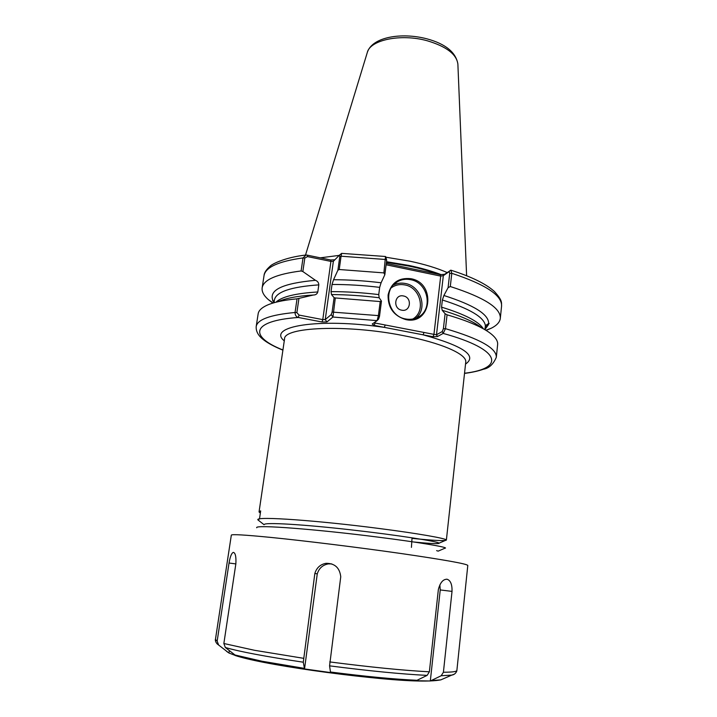 <?xml version="1.0" encoding="UTF-8"?>
<svg xmlns="http://www.w3.org/2000/svg" width="717" height="717" viewBox="0 0 717 717"><rect width="100%" height="100%" fill="white"/><g stroke="black" fill="none" stroke-linecap="round" stroke-linejoin="round"><path stroke-width="1.08" d="M274.136 301.113L272.639 300.548L274.046 302.395M484.907 329.695L485.382 325.635L488.869 323.403M485.077 328.09L489.182 323.439M405.813 319.594C393.741 315.874 387.834 307.683 388.094 295.001C390.98 282.91 398.562 277.47 410.823 278.689C436.554 282.892 431.634 325.509 405.813 319.594M410.474 279.657C405.723 278.743 401.332 279.46 397.281 281.808C382.251 289.749 388.175 316.421 405.661 318.966C409.667 319.71 413.449 319.271 417.025 317.649C433.704 310.873 428.712 282.489 410.474 279.657M401.699 310.174C392.638 308.731 394.52 293.809 403.456 295.969C412.454 297.412 410.653 312.271 401.699 310.174M485.382 325.635C484.181 317.272 469.85 308.731 442.371 299.993L441.547 307.136L442.201 310.291L445.105 313.723L447.067 314.817L445.49 328.673L443.169 333.414L437.415 336.56L433.023 336.73L374.193 325.428L372.24 324.03L377.124 320.616L378.406 315.614L380.207 301.561L381.462 301.104L379.168 297.752C362.381 295.718 346.49 294.651 331.487 294.562L334.095 297.663L335.305 297.949L380.207 301.561M447.139 272.541C437.11 268.113 424.706 264.34 409.918 261.194L385.952 257.224M445.508 548.093L445.508 548.093C446.377 546.999 418.907 542.276 377.958 537.114C318.33 529.46 254.392 524.36 256.722 527.721L256.713 527.748C254.105 524.342 318.142 529.433 377.958 537.114C417.635 542.115 444.89 546.739 445.454 547.976L445.266 548.066M260.343 513.139L259.061 511.83L260.674 510.889L259.491 518.956L257.887 519.771L259.437 521.089L257.887 519.771C255.351 515.971 319.334 520.667 379.024 528.474C419.051 533.609 446.315 538.539 446.359 540.009L446.377 540.089C445.239 541.12 433.785 540.546 412.015 538.368M275.866 302.251C281.673 296.73 295.655 293.307 317.801 291.971L318.805 284.873C290.77 286.863 275.973 291.9 274.414 299.975L273.993 302.762M442.371 299.993L443.895 295.494C473.883 305.083 488.788 314.387 488.627 323.412M442.201 310.291L445.956 311.429C462.815 316.744 474.627 322.175 481.394 327.723M386.284 263.444L440.247 274.647L444.594 274.306L450.903 270.184L451.8 273.302L450.294 286.522C484.235 297.447 500.905 308.059 500.314 318.348C499.839 322.112 496.89 325.366 491.477 328.126L486.099 330.412M307.36 255.171L330.707 259.975L330.922 261.4L307.53 256.596L304.824 258.03L302.852 271.546L301.113 270.954L303.022 257.923L306.114 255.019L307.36 255.171L307.53 256.596M334.848 259.796L330.707 259.975M339.231 269.511L337.886 270.228L339.795 256.471L341.068 256.211L339.231 269.511L383.891 272.89L385.504 256.498L341.633 253.37L341.068 256.211L385.612 259.491L386.696 260.235L384.841 274.728L383.891 272.89M272.854 303.094L268.239 299.527C263.686 295.494 261.66 291.595 262.153 287.84C263.506 279.747 276.493 274.118 301.113 270.954M337.886 270.228L333.548 279.729C348.516 279.738 364.361 280.75 381.094 282.767L384.841 274.728M272.98 300.62C268.418 290.08 282.579 283.314 315.462 280.32L302.852 271.546M332.025 284.479L331.03 291.631C345.952 291.595 361.852 292.581 378.746 294.588L379.678 287.356C362.811 285.357 346.929 284.398 332.025 284.479L333.548 279.729M335.305 297.949L332.939 317.031L326.943 321.942L322.014 321.987L298.308 317.47C296.166 316.833 295.072 315.175 295.046 312.478C270.336 314.817 257.394 319.504 256.193 326.531L258.156 313.813C258.622 310.685 261.418 307.907 266.554 305.46C273.204 302.35 283.367 300.136 297.044 298.819L313.374 295.01C297.277 296.022 285.518 298.245 278.088 301.678M298.935 298.478L296.874 312.612L295.046 312.478L297.044 298.819M381.094 282.767L379.678 287.356M315.462 280.32C317.613 281.172 318.733 282.686 318.805 284.873M378.746 294.588L379.168 297.752M331.487 294.562L331.03 291.631M317.801 291.971C317.12 294.015 315.659 295.019 313.401 295.01L313.374 295.01M488.411 324.702L484.916 329.614M450.294 286.522L448.08 287.687L443.895 295.494M447.067 314.817C468.676 321.135 483.518 327.624 491.602 334.292C495.958 337.949 497.965 341.346 497.634 344.492L496.316 357.29C493.314 364.281 489.012 368.269 483.401 369.246C478.32 371.048 472.028 372.437 464.517 373.414M339.186 255.386L320.302 257.833M436.617 550.62L438.15 551.149L445.454 547.976M264.152 524.629C264.143 522.057 303.551 524.459 351.178 529.872C399.082 535.276 438.661 541.631 439.073 543.163L446.359 540.009M439.055 543.343C437.746 543.97 429.349 543.522 413.87 542.007M375.17 321.987L375.036 323.026L433.937 334.373L440.704 276.099L386.113 264.779M385.665 256.65L386.696 260.235M381.462 301.104L379.517 316.26L378.603 319.074L377.106 320.633L332.939 317.031L331.2 314.62L332.105 312.074L334.095 297.663M448.08 287.687L449.711 273.374L449.102 271.653L443.33 275.66L436.501 334.731L442.246 331.55L443.393 328.691L445.105 313.723M339.795 256.471L339.455 255.118L333.369 261.293L325.24 319.576L331.2 314.62M296.874 312.612L299.043 315.077L322.775 319.612L330.922 261.4L333.369 261.293M326.943 321.942L325.24 319.576L322.775 319.612L322.014 321.987M282.928 349.977C249.22 336.676 250.35 320.849 298.308 317.47L299.043 315.077M449.102 271.653L450.384 270.282M440.247 274.647L440.704 276.099L443.33 275.66L444.594 274.306M464.535 373.243C504.902 368.565 502.205 349.636 443.169 333.414L442.246 331.55M437.415 336.56L436.501 334.731L433.937 334.373L433.023 336.73M374.193 325.428L375.036 323.026L374.077 322.749M465.53 364.075C477.656 355.802 463.514 346.051 423.111 334.83L424.007 332.464M284.273 340.853C266.419 326.576 318.115 317.586 384.348 327.382L385.199 324.98M454.273 674.177L451.782 675.1L441.197 675.746L443.411 672.232L452.024 591.391L440.238 589.939L439.862 584.893M452.024 591.391C452.221 584.678 450.652 580.645 447.309 579.3L447.005 579.237C443.043 579.202 440.166 582.625 438.365 589.517L429.366 671.811L427.126 675.387C401.923 674.159 369.398 670.978 329.569 665.851L330.546 672.573L304.528 668.943L303.291 662.203C265.684 656.584 239.693 651.681 225.335 647.496L235.875 655.661L228.956 653.026L217.009 643.776M225.335 647.496L223.856 643.508L235.866 563.759C236.234 556.661 235.4 552.87 233.348 552.377C231.591 553.013 230.148 556.562 229.037 563.024L217.161 641.106L218.613 645.022M329.569 665.851L340.754 576.746C339.679 567.73 334.758 563.257 325.993 563.329C320.338 564.369 316.618 567.747 314.844 573.457L303.291 662.203M427.126 675.387L416.12 680.738L430.317 680.989L441.197 675.746M430.317 680.989L440.238 589.939M331.774 563.912L328.359 563.894C322.74 564.906 319.038 568.231 317.264 573.86L304.528 668.943M314.844 573.457L317.264 573.86M229.315 650.633L228.956 653.026M229.037 563.024L235.839 563.912M393.283 285.088C397.048 283.197 401.063 282.668 405.329 283.493C420.771 285.958 427.843 308.274 416.183 318.016M412.884 318.993C426.283 311.169 420.583 287.383 404.818 284.927C399.79 283.986 395.255 284.963 391.222 287.849M466.615 275.731L457.885 64.243C456.729 54.349 446.494 46.515 427.189 40.752C400.803 33.367 369.873 39.973 367.256 52.637L305.505 255.091M465.7 362.506L465.736 362.202C467.305 354.377 441.645 342.825 402.703 335.484C345.899 324.236 283.43 327.104 284.55 338.998L284.506 339.293M440.991 274.593C431.903 271.08 421.264 268.041 409.075 265.478L386.508 261.705M438.428 274.27C429.859 271.143 420.045 268.409 408.977 266.088L386.427 262.323M441.547 307.136C464.894 314.342 478.848 321.575 483.401 328.834M304.824 258.03L303.022 257.923C278.429 261.346 265.424 267.262 264.017 275.687C264.143 272.881 266.141 269.771 270.013 266.339C271.635 264.161 285.205 257.331 305.612 255.073M332.105 312.074L378.406 315.614L379.517 316.26M500.314 318.348L501.568 306.114C502.205 295.413 485.615 284.47 451.8 273.302L449.711 273.374M443.393 328.691L445.49 328.673C479.834 338.8 496.773 348.337 496.316 357.29M443.411 672.232C452.284 672.223 456.774 671.623 456.881 670.422L467.798 565.426C466.695 563.813 444.343 559.825 400.749 553.47C358.697 547.447 305.012 540.824 270.892 537.427C244.847 534.873 231.654 534.111 231.331 535.133L215.432 639.492L217.161 641.106M263.668 662.329C250.735 659.774 241.468 657.534 235.884 655.616M304.384 668.369L262.055 661.244L234.755 654.935M227.854 652.309L226.473 651.215M223.856 643.508L254.598 650.31L303.434 658.287M329.748 661.925C370.492 667.177 403.698 670.467 429.366 671.811M443.447 678.73L440.838 679.868L431.437 680.567M417.258 680.299C394.511 679.277 365.571 676.516 330.429 672.008M394.063 284.282L397.281 281.808M426.875 38.817C445.427 43.854 455.761 52.216 457.867 63.894M446.377 540.089L465.736 362.202M262.153 287.84L264.017 275.687M273.132 303.013L268.239 299.527M256.193 326.531C255.655 334.409 262.574 339.141 265.864 341.48C270.3 344.456 275.982 347.351 282.901 350.147M485.857 330.268L491.477 328.126M450.903 270.184C471.392 276.726 485.857 283.798 494.291 291.389C503.074 300.952 501.282 302.798 501.568 306.114M259.061 511.83L284.55 338.998M426.794 38.799C401.448 32.175 372.257 36.97 367.364 52.305M412.051 537.804L411.424 547.385M264.026 524.674L257.887 519.87M260.361 513.031L259.079 512.019M341.606 253.397L339.526 255.064M377.124 320.616L378.594 319.074M447.309 579.3L446.422 579.193M456.881 670.422L456.72 671.237C455.636 673.532 453.986 674.814 451.782 675.1L440.838 679.868C429.223 682.073 405.087 681.231 368.421 677.35C332.733 673.702 291.407 667.778 263.829 662.383C251.282 659.945 241.692 657.641 235.077 655.472M325.993 563.329L328.359 563.894M218.434 644.87C214.688 642.342 215.315 638.757 215.432 639.492"/></g></svg>
